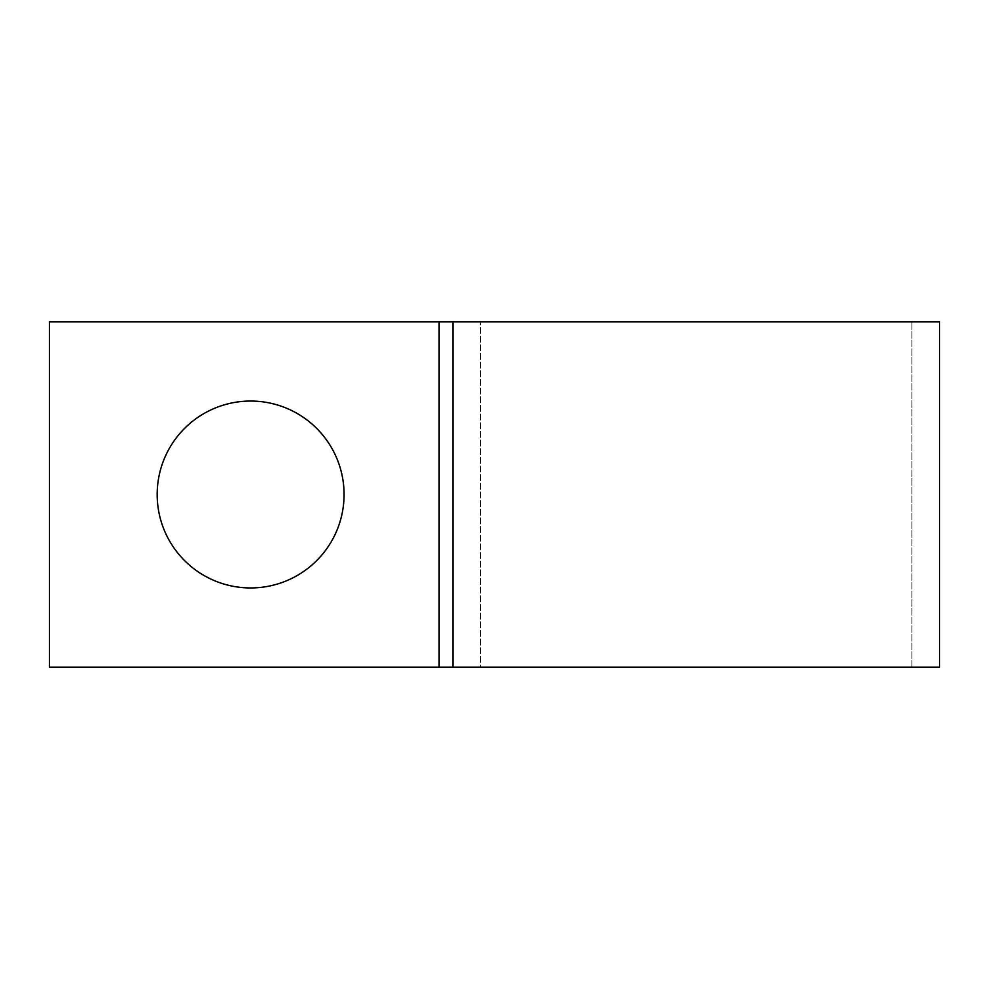 <?xml version="1.0" encoding="UTF-8"?>
<svg xmlns="http://www.w3.org/2000/svg" width="989" height="989" viewBox="0 0 989 989"><rect width="100%" height="100%" fill="white"/><g stroke="black" fill="none" stroke-linecap="round" stroke-linejoin="round"><path stroke-width="0.74" stroke-dasharray="4.95 3.71" d="M250.625 587.948A93.448 93.448 0 0 1 157.177 494.5A93.448 93.448 0 0 1 250.625 401.052A93.448 93.448 0 0 1 344.073 494.5A93.448 93.448 0 0 1 250.625 587.948M911.932 667.13L911.932 321.87L911.932 667.13L939.55 667.13L939.55 321.87L49.45 321.87L49.45 667.13L480.58 667.13L480.58 321.87L480.58 667.13L911.932 667.13M439.141 667.13L439.141 321.87"/><path stroke-width="1.48" d="M250.625 401.052A93.448 93.448 0 0 0 157.177 494.5A93.448 93.448 0 0 0 250.625 587.948A93.448 93.448 0 0 0 344.073 494.5A93.448 93.448 0 0 0 250.625 401.052M939.55 667.13L939.55 321.87L452.95 321.87L452.95 667.13L939.55 667.13M452.95 667.13L452.95 321.87L49.45 321.87L49.45 667.13L452.95 667.13M439.141 667.13L439.141 321.87"/></g></svg>
